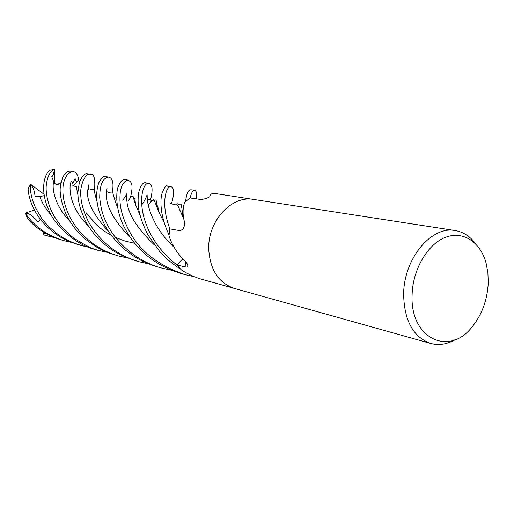 <?xml version="1.0" encoding="UTF-8"?>
<svg xmlns="http://www.w3.org/2000/svg" width="514" height="514" viewBox="0 0 514 514"><rect width="100%" height="100%" fill="white"/><g stroke="black" fill="none" stroke-linecap="round" stroke-linejoin="round"><path stroke-width="0.77" d="M178.114 263.65L182.772 258.812M455.006 339.767C446.897 344.354 438.821 345.588 430.783 343.474C413.34 337.223 404.287 320.897 403.631 294.49C403.625 258.895 431.323 225.595 455.186 230.555C463.397 231.942 470.246 236.408 475.739 243.944M253.582 199.445C231.788 195.134 207.862 220.802 208.723 248.84C209.918 269.689 218.463 282.886 234.352 288.425C218.463 282.886 209.918 269.689 208.723 248.84C207.862 220.802 231.788 195.134 253.582 199.445L455.186 230.555M488.261 282.713C487.433 299.649 482.151 314.253 472.411 326.531C449.577 356.883 410.108 338.854 412.093 295.222C412.562 269.927 427.314 244.484 445.085 237.487C462.863 230.304 480.429 241.927 486.109 263.162L487.889 272.651L488.261 282.713M253.473 199.432L214.351 193.392C211.826 193.187 210.29 194.298 209.751 196.721C206.731 198.61 203.416 199.483 199.805 199.342L190.09 197.954L184.712 202.175C182.483 208.536 182.528 215.546 184.841 223.211C184.218 228.203 182.322 230.638 179.168 230.523L169.858 228.878L168.971 235.785L170.423 239.871C173.931 248.166 178.968 255.387 185.548 261.53C187.597 264.125 188.336 265.905 187.764 266.882L185.92 267.145L176.867 264.928L182.811 258.85M234.223 288.386L203.03 279.648C195.378 277.554 188.169 274.315 181.41 269.934L176.867 264.928C165.881 256.19 157.361 246.341 151.315 235.393C135.246 206.32 142.641 181.834 148.809 183.28C150.094 183.749 154.406 184.796 150.454 200.145M127.504 257.989L118.785 256.043C108.48 253.106 99.157 248.416 90.805 241.972C82.034 234.468 77.614 230.979 69.448 216.221C64.693 206.204 62.528 197.087 62.946 188.882C62.785 182.965 65.92 172.01 73.277 171.625C76.162 172.19 77.961 174.966 78.687 179.945L78.591 180.408C76.31 181.879 75.166 181.198 75.14 178.364L72.48 183.794C71.806 173.276 61.571 199.496 88.671 226.372M70.733 171.233L70.643 171.22C67.52 170.847 64.796 173.115 62.47 178.024L60.376 186.286C59.412 193.778 61.487 203.531 66.595 215.552L69.371 220.519L74.446 227.831L78.526 232.662L85.613 239.408L96.465 247.009L102.53 250.234L108.878 252.946L118.785 256.043M107.554 252.438L99.388 250.607C93.972 249.714 85.549 245.615 74.138 238.303C64.276 230.715 56.913 221.99 52.036 212.141C49.871 208.009 45.714 196.708 46.157 186.505C47.147 176.983 49.819 171.323 54.195 169.517L54.413 169.614C53.764 173.893 52.865 176.251 51.696 176.694L53.726 181.628C54.452 183.524 55.885 184.558 58.037 184.732L58.724 183.684L60.414 183.254M49.916 170.23L49.852 170.25C43.491 174.702 40.047 192.538 49.472 211.537C52.37 220.577 73.052 244.895 96.542 249.81L96.561 249.817M90.374 174.265L87.656 173.848C85.247 172.89 82.497 175.589 79.407 181.956L77.903 192.313C78.006 197.035 77.768 204.167 84.971 219.857C88.691 227.355 93.998 234.416 100.898 241.021C107.779 246.829 113.395 253.331 136.133 260.9L139.422 261.825C130.305 259.204 121.947 255.329 114.352 250.202C108.929 246.797 96.022 236.106 87.894 220.538C83.48 211.46 81.103 203.088 80.769 195.416C79.586 186.807 85.144 172.158 90.374 174.265C94.139 173.424 95.501 178.962 94.46 190.893M148.7 263.875L139.422 261.825M88.961 247.26L81.315 245.538L72.127 242.325L63.524 238.008L57.684 234.178L49.479 227.284L45.264 222.825L41.544 218.109L35.807 208.337C31.784 199.676 29.985 191.773 30.41 184.642L30.57 184.237C32.973 186.723 34.464 190.7 35.048 196.175L39.816 196.656L44.223 195.641M28.103 188.599L28.103 188.863C28.398 194.626 30.127 200.923 33.301 207.752C37.014 215.443 42.251 222.395 49.01 228.601C57.292 234.982 59.971 238.605 78.513 244.754L81.315 245.538M108.64 177.086L105.711 176.63C104.021 175.615 101.721 177.638 98.797 182.714C95.925 191.208 94.55 204.193 104.387 224.4C108.711 232.829 115.393 241.124 124.433 249.284C134.282 257.148 142.731 262.423 157.856 266.991L158.53 267.177M171.451 270.21L161.454 268C138.176 261.896 116.948 243.822 107.612 225.158C103.757 217.274 101.303 212.282 99.729 197.832C99.748 184.738 102.736 177.831 108.705 177.092C112.804 178.107 113.96 183.408 112.161 192.994M145.52 182.772L145.417 182.759C142.95 182.354 140.752 185.438 138.819 192.005C138.073 195.648 137.925 200.556 138.388 206.75C139.146 214.004 142.243 223.269 147.672 234.538L159.668 251.417C165.283 257.199 167.667 260.521 180.369 269.04M71.356 242.364L64.147 240.732C47.532 235.618 34.798 226.758 25.951 214.165L25.7 213.516C29.863 212.141 35.826 219.947 38.299 221.952L40.317 219.176M27.287 218.238L27.518 218.598C36.192 228.679 47.551 235.817 61.584 240.012L64.147 240.732M128.07 180.08L125.011 179.611C122.473 179.29 120.276 181.526 118.432 186.299C116.562 188.484 113.947 208.568 125.365 229.315C129.11 235.553 130.601 239.261 140.431 249.669C151.309 260.649 164.949 268.616 181.346 273.57L185.207 274.656C158.004 265.494 139.198 250.646 128.783 230.118C122.589 217.91 119.653 207.142 119.968 197.806C120.038 189.865 121.593 181.847 128.07 180.08C130.794 181.982 133.82 182.521 130.717 196.541M194.44 276.744L185.207 274.656M54.889 237.776L44.198 235.014L43.568 234.602L45.026 233.041M170.989 186.704L167.429 186.152C166.202 184.725 164.377 187.257 161.949 193.746C160.683 198.353 160.606 204.514 161.717 212.231C162.932 218.354 163.786 222.935 169.022 235.039L169.858 228.897C159.963 202.445 166.664 185.265 170.989 186.704C174.323 187.777 174.49 193.457 171.477 203.743M60.209 188.542C59.932 184.841 60.01 183.035 60.434 183.138L61.044 182.502M190.077 197.961C191.459 192.679 192.968 190.141 194.62 190.347C196.528 190.893 197.138 193.727 196.438 198.867M59.065 183.659L60.119 183.896L60.222 188.182M93.856 189.698L94.39 189.884C94.28 191.343 95.161 195.243 97.017 201.591M131.693 196.502L132.824 196.335M128.05 201.315C131.398 195.693 133.21 194.613 133.492 198.083L135.555 204.623L139.93 215.006M183.543 218.347L182.875 216.895M179.816 210.213C178.487 206.602 177.304 204.533 176.276 203.994L174.689 204.296M182.92 217.088C181.943 207.675 181.191 203.319 180.658 204.019L178.679 204.88L177.902 203.711L176.643 204.039C177.683 205.253 179.778 209.609 182.92 217.088L183.582 218.546M194.62 190.347L190.778 189.756C188.979 190.591 187.244 190.141 185.56 201.276M152.491 200.312L153.911 200.113C151.926 200.678 149.69 200.171 147.203 198.59M148.308 205.131C151.624 200.351 153.622 198.796 154.309 200.479L159.224 212.873L164.146 222.523M112.309 192.975L112.951 192.891C112.964 194.331 114.551 199.4 117.719 208.106M76.676 186.576L76.792 186.601C76.522 187.597 76.914 190.482 77.974 195.243M54.413 169.62L54.921 183.466M30.57 184.237L44.005 194.253M25.7 213.516L26.323 212.7L34.457 210.027M78.584 180.408L73.091 186.004M43.568 234.602L43.337 233.362L43.761 232.302M185.753 261.78L185.92 267.145M49.852 170.25L54.195 169.517M28.103 188.863L30.41 184.642M27.518 218.598L25.951 214.165M48.136 236.241L44.243 235.033M53.726 181.628C51.747 187.353 54.388 205.574 69.563 220.827M88.575 189.872C89.263 182.56 88.903 183.202 87.489 191.793C87.097 202.587 94.261 216.002 108.981 232.026M126.161 193.161L127.061 202.773C128.898 215.282 137.951 229.27 154.206 244.735M39.816 196.656C41.968 202.824 45.919 209.185 51.67 215.739M142.513 204.039C148.7 194.421 146.554 191.176 147.428 200.389C148.315 209.352 155.196 230.079 174.15 247.311M106.244 193.084C107.208 185.509 107.259 186.357 106.404 195.628C106.462 207.328 114.648 221.579 130.967 238.374M234.352 288.425L430.783 343.474M187.745 265.044L187.764 266.882M77.151 191.728L77.91 191.87L77.151 191.728M95.251 195.134L96.6 195.391L95.251 195.134M114.339 198.732L116.684 199.175L114.339 198.732M73.277 171.625L70.643 171.22M99.343 250.594L96.542 249.81M161.454 268L157.862 266.991M90.059 189.036L94.39 189.884M133.492 198.083L134.18 197.929C135.259 198.288 135.163 202.824 135.555 204.623M122.775 200.319L126.123 195.224M176.276 203.994C173.449 204.514 171.361 204.142 170.025 202.882M154.309 200.479L155.729 199.952C156.86 200.64 156.494 204.707 156.603 204.675C157.535 205.542 158.408 208.279 159.224 212.873M107.593 191.851C108.846 192.814 110.632 193.161 112.951 192.891M72.712 185.875L76.792 186.601M134.7 243.34L124.709 240.957L115.65 237.5M111.409 235.406C102.318 230.208 100.898 228.505 96.542 224.856L86.179 212.815M54.227 169.511L49.897 170.218M27.326 218.341L25.764 213.811M30.467 184.372L28.097 188.625M148.809 183.28L145.417 182.759M44.198 235.014L46.684 235.836"/></g></svg>
